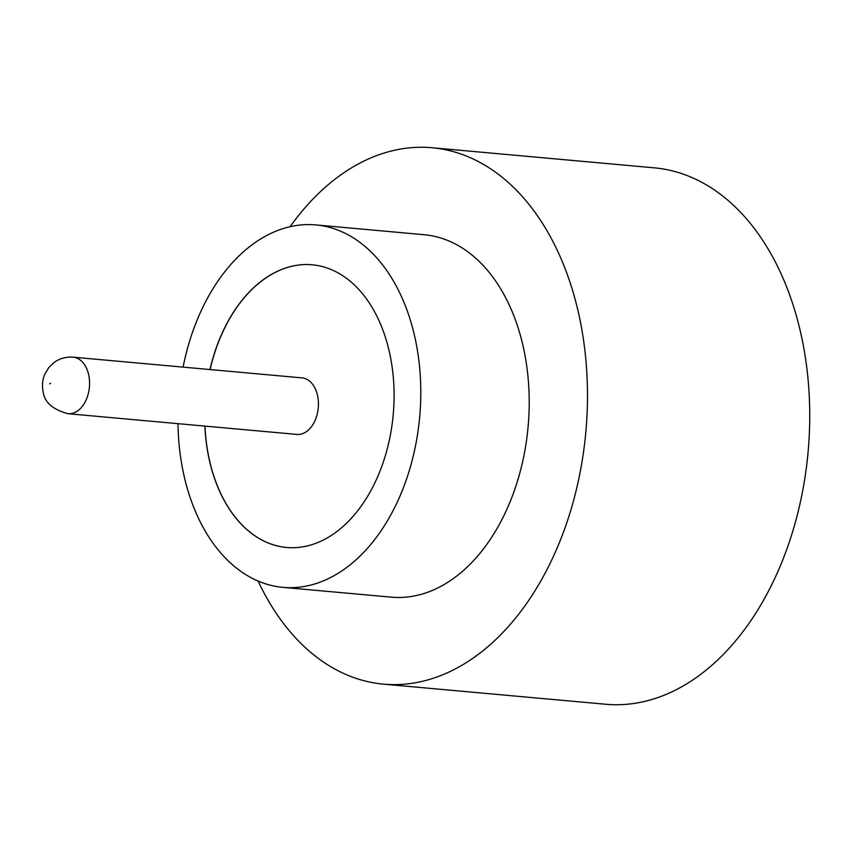 <?xml version="1.0" encoding="UTF-8"?>
<svg xmlns="http://www.w3.org/2000/svg" width="852" height="852" viewBox="0 0 852 852"><rect width="100%" height="100%" fill="white"/><g stroke="black" fill="none" stroke-linecap="round" stroke-linejoin="round"><path stroke-width="1.28" d="M296.933 434.424A28.382 18.85 -84.8 0 0 317.498 395.328A28.382 18.85 -84.8 0 0 302.055 377.883L73.187 357.18A28.382 18.85 95.2 0 1 88.629 374.624A28.382 18.85 95.2 0 1 68.075 413.721L296.933 434.424M177.983 423.668A181.966 120.814 -84.8 0 0 183.989 475.512A181.966 120.814 -84.8 0 0 282.992 587.369L391.409 597.167A181.966 120.814 -84.8 0 0 523.192 346.583A181.966 120.814 -84.8 0 0 424.19 234.726L315.772 224.917A181.966 120.814 -84.8 0 0 183.095 367.116M282.992 587.369A181.966 120.814 -84.8 0 0 414.775 336.774A181.966 120.814 -84.8 0 0 315.772 224.917M258.092 581.032A269.307 178.803 -84.8 0 0 383.538 684.156A269.307 178.803 -84.8 0 0 578.583 313.28A269.307 178.803 -84.8 0 0 432.06 147.737A269.307 178.803 -84.8 0 0 290.138 226.675M383.538 684.156L605.793 704.263A269.307 178.803 -84.8 0 0 800.827 333.388A269.307 178.803 -84.8 0 0 654.315 167.844L432.06 147.737M204.874 426.096A141.933 94.231 -84.8 0 0 209.379 460.25A141.933 94.231 -84.8 0 0 286.602 547.495A141.933 94.231 -84.8 0 0 389.396 352.036A141.933 94.231 -84.8 0 0 312.173 264.791A141.933 94.231 -84.8 0 0 209.986 369.555M312.226 264.791A141.933 94.231 -84.8 0 0 210.103 369.566M204.981 426.106A141.933 94.231 -84.8 0 0 209.485 460.261A141.933 94.231 -84.8 0 0 286.655 547.495M49.576 383.869L50.492 383.304L49.576 383.869M68.075 413.721C52.707 409.524 44.41 402.219 43.186 391.813C41.897 385.892 42.387 380.141 44.655 374.55L48.745 367.627L53.814 362.696C59.342 358.543 65.796 356.7 73.187 357.18"/></g></svg>
